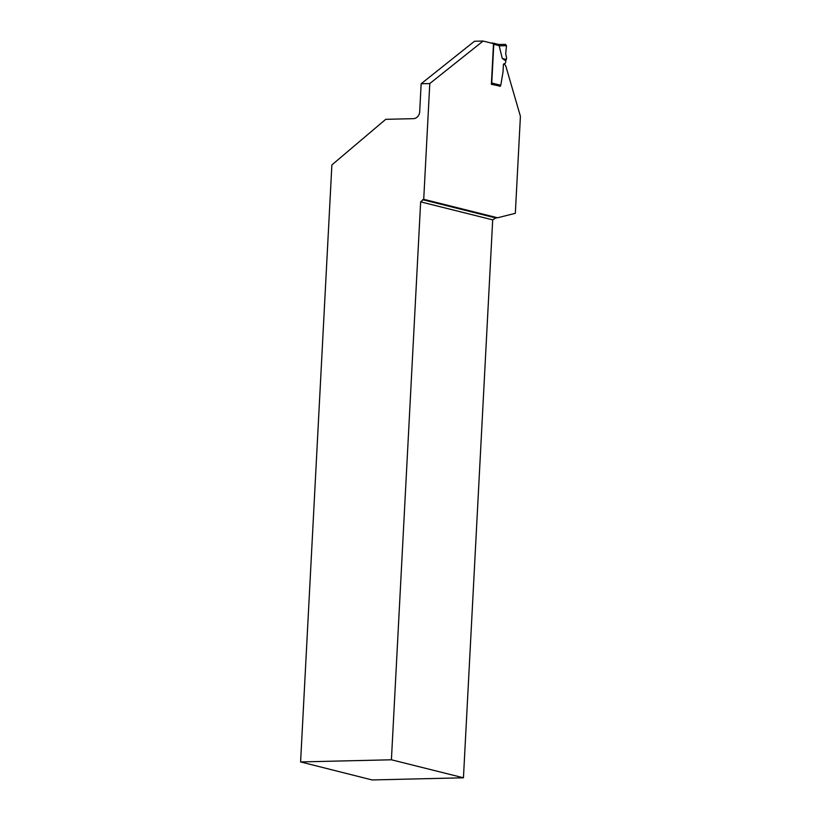 <?xml version="1.0" encoding="UTF-8"?>
<svg xmlns="http://www.w3.org/2000/svg" width="821" height="821" viewBox="0 0 821 821"><rect width="100%" height="100%" fill="white"/><g stroke="black" fill="none" stroke-linecap="round" stroke-linejoin="round"><path stroke-width="1.23" d="M491.184 43.072L492.754 43.031A1.293 1.088 104 0 1 493.79 44.293L491.758 83.024L500.779 85.281L499.897 86.451M493 43.061L498.87 44.529L502.278 58.476L505.757 60.836L505.685 62.191A1.293 0.677 88.6 0 1 505.172 63.279L503.899 63.822A1.293 0.677 88.6 0 0 503.386 64.921L503.037 71.653A4.321 2.268 -91.4 0 1 502.934 72.525L500.779 85.281M491.389 83.937A1.293 1.088 -76 0 0 491.758 83.024M505.757 60.836L506.608 57.891L505.695 53.724L506.516 45.709L505.5 44.385L498.768 44.498L505.5 44.385M502.278 58.476L506.444 59.564M429.783 83.547L483.107 41.05L474.476 41.255L421.152 83.752L429.783 83.547L423.718 199.308L497.567 217.77L515.331 213.316L520.411 116.284L505.623 65.423L503.837 63.853M483.107 41.05L493.503 43.646L491.369 84.317L500.307 86.164M300.589 761.929L391.412 759.784L463.444 777.795L372.118 779.95L300.589 761.929L331.879 164.918L385.737 119.322L413.456 118.665A6.907 5.819 104 0 0 419.695 111.677L421.152 83.752M391.412 759.784L420.65 201.863L423.718 199.308M497.567 217.77L495.771 217.965L492.692 219.864L463.444 777.795M492.692 219.864L420.65 201.863M495.771 217.965L422.599 199.677M498.922 44.539L505.49 44.385L506.516 45.709L505.695 53.724M499.579 45.74L493.79 44.293M506.516 45.709L499.589 45.832"/></g></svg>
